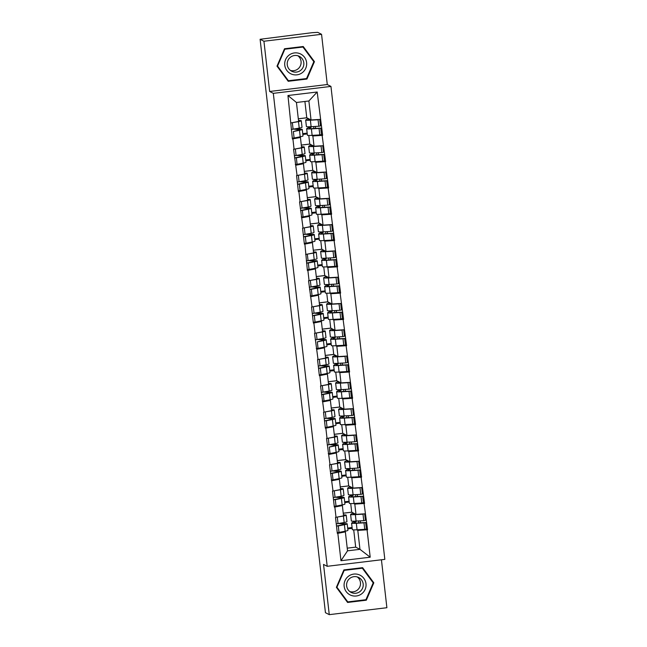 <?xml version="1.0" encoding="UTF-8"?>
<svg xmlns="http://www.w3.org/2000/svg" width="647" height="647" viewBox="0 0 647 647"><rect width="100%" height="100%" fill="white"/><g stroke="black" fill="none" stroke-linecap="round" stroke-linejoin="round"><path stroke-width="0.97" d="M321.559 34.307L263.936 41.238L269.653 91.47L327.277 84.539L321.559 34.307L317.734 32.35L312.153 32.682L260.11 39.281L325.441 612.693L329.266 614.65L386.89 607.719L381.431 559.784M327.277 84.539L330.949 86.415L384.828 559.372L327.204 566.303L273.317 93.346L330.949 86.415M315.607 128.413L315.38 126.44M318.599 154.706L318.381 152.732M321.599 180.998L321.373 179.025M324.592 207.299L324.365 205.325M327.592 233.591L327.366 231.618M330.585 259.884L330.358 257.91M333.577 286.176L333.359 284.203M336.577 312.469L336.351 310.495M339.57 338.769L339.343 336.788M342.57 365.062L342.344 363.088M345.563 391.354L345.336 389.381M348.563 417.647L348.337 415.673M351.556 443.939L351.329 441.966M354.548 470.232L354.33 468.258M357.548 496.532L357.322 494.559M304.907 101.466L306.759 117.762L311.037 119.954L308.878 100.989L317.192 92.003L287.955 95.513L292.395 138.976L300.434 137.463L299.432 136.946M317.192 92.003L322.643 135.344L321.284 134.649M311.725 135.385L312.865 135.967L322.643 135.344M322.133 135.401L325.635 161.637L324.276 160.941M314.717 161.677L315.857 162.26L325.635 161.637M325.134 161.701L328.627 187.929L327.277 187.234M317.717 187.97L318.858 188.552L328.627 187.929M328.126 187.994L331.628 214.222L330.269 213.526M320.71 214.262L321.85 214.844L331.628 214.222M331.127 214.286L334.62 240.522L333.27 239.827M323.71 240.555L324.843 241.145L334.62 240.522M334.119 240.579L337.621 266.815L336.262 266.119M326.703 266.855L327.843 267.437L337.621 266.815M337.111 266.871L340.613 293.107L339.254 292.412M329.695 293.148L330.835 293.73L340.613 293.107M340.112 293.172L343.614 319.4L342.255 318.704M332.695 319.44L333.836 320.022L343.614 319.4M343.104 319.464L346.606 345.692L345.247 344.997M335.688 345.733L336.828 346.315L346.606 345.692M346.105 345.757L349.598 371.993L348.248 371.297M338.688 372.025L339.829 372.615L349.598 371.993M349.097 372.049L352.599 398.285L351.24 397.59M341.681 398.326L342.821 398.908L352.599 398.285M352.097 398.342L355.591 424.578L354.241 423.882M344.681 424.618L345.813 425.2L355.591 424.578M355.09 424.634L358.592 450.87L357.233 450.175M347.674 450.91L348.814 451.493L358.592 450.87M358.082 450.935L361.584 477.162L360.225 476.467M350.666 477.203L351.806 477.785L361.584 477.162M361.083 477.227L364.584 503.463L363.226 502.768M353.666 503.495L354.807 504.086L364.584 503.463M364.075 503.52L367.577 529.756L366.218 529.06M356.659 529.796L357.799 530.378L367.577 529.756M367.075 529.812L370.197 557.204L340.961 560.714L337.839 533.33L345.369 531.874L344.374 531.357M292.905 138.919L294.078 149.198L293.568 149.263L297.07 175.491L296.569 175.555L298.388 191.569L298.898 191.504L300.071 201.791L299.561 201.848L303.063 228.084L302.561 228.14L304.381 244.154L304.891 244.097L307.382 270.446L307.883 270.389L309.056 280.669L308.546 280.733L312.048 306.961L311.547 307.026L313.366 323.039L313.876 322.974L315.049 333.262L314.539 333.318L318.041 359.554L317.54 359.611L319.359 375.624L319.869 375.567L321.033 385.847L320.532 385.903L324.034 412.139L323.532 412.204L325.352 428.209L325.862 428.152L327.026 438.431L326.525 438.496L330.027 464.724L329.517 464.789L333.019 491.024L332.518 491.081L334.337 507.094L334.847 507.038L336.019 517.317L335.51 517.374L337.338 533.387L337.839 533.33M312.865 135.967L314.038 146.246L309.759 144.055L308.781 135.458M300.434 137.463L301.599 147.742L294.078 149.198M307.252 133.937L302.845 134.463M309.759 144.055L301.3 145.074M314.038 146.246L323.306 145.688M315.857 162.26L317.03 172.539L312.752 170.347L311.773 161.75M295.897 165.211L303.427 163.756L302.432 163.246M303.427 163.756L304.6 174.035L297.07 175.491M310.245 160.23L305.837 160.755M312.752 170.347L304.292 171.366M317.03 172.539L326.306 171.981M318.858 188.552L320.022 198.839L315.752 196.639L314.774 188.042M298.898 191.504L306.419 190.048L305.424 189.539M306.419 190.048L307.592 200.327L300.071 201.791M313.245 186.522L308.837 187.048M315.752 196.639L307.293 197.659M320.022 198.839L329.299 198.273M321.85 214.844L323.023 225.132L318.745 222.94L317.766 214.335M301.89 217.796L309.42 216.341L308.425 215.831M309.42 216.341L310.592 226.628L303.063 228.084M316.237 212.814L311.83 213.348M318.745 222.94L310.285 223.951M323.023 225.132L332.291 224.566M324.843 241.145L326.015 251.424L321.745 249.232L320.758 240.627M304.891 244.097L312.412 242.633L311.417 242.124M312.412 242.633L313.585 252.92L306.055 254.376M319.23 239.107L314.822 239.641M321.745 249.232L313.277 250.252L321.81 249.265M326.015 251.424L335.292 250.858M327.843 267.437L329.016 277.717L324.737 275.525L323.759 266.928M307.883 270.389L315.412 268.934L314.41 268.416M315.412 268.934L316.585 279.213L309.056 280.669M322.23 265.407L317.823 265.933M324.737 275.525L316.278 276.544M329.016 277.717L338.284 277.159M330.835 293.73L332.008 304.009L327.73 301.817L326.751 293.22M310.875 296.682L318.405 295.226L317.41 294.717M318.405 295.226L319.578 305.505L312.048 306.961M325.223 291.7L320.815 292.226M327.73 301.817L319.27 302.836M332.008 304.009L341.284 303.451M333.836 320.022L335.009 330.31L330.73 328.11L329.752 319.513M313.876 322.974L321.405 321.519L320.402 321.009M321.405 321.519L322.57 331.798L315.049 333.262M328.223 317.992L323.815 318.518M330.73 328.11L322.271 329.129M335.009 330.31L344.277 329.744M336.828 346.315L338.001 356.602L333.723 354.41L332.744 345.805M316.868 349.267L324.398 347.811L323.403 347.302M324.398 347.811L325.57 358.098L318.041 359.554M331.215 344.285L326.808 344.819M333.723 354.41L325.263 355.421M338.001 356.602L347.277 356.036M339.829 372.615L340.993 382.895L336.723 380.703L335.744 372.098M319.869 375.567L327.39 374.103L326.395 373.594M327.39 374.103L328.563 384.391L321.033 385.847M334.216 370.577L329.8 371.111M336.723 380.703L328.264 381.722M340.993 382.895L350.27 382.328M342.821 398.908L343.994 409.187L339.715 406.995L338.737 398.398M322.861 401.86L330.391 400.404L329.396 399.886M330.391 400.404L331.563 410.683L324.034 412.139M337.208 396.878L332.801 397.404M339.715 406.995L331.256 408.014M343.994 409.187L353.262 408.629M345.813 425.2L346.986 435.48L342.716 433.288L341.729 424.691M325.862 428.152L333.383 426.697L332.388 426.187M333.383 426.697L334.556 436.976L327.026 438.431M340.201 423.17L335.793 423.696M342.716 433.288L334.248 434.307M346.986 435.48L356.262 434.921M348.814 451.493L349.987 461.772L345.708 459.58L344.73 450.983M328.854 454.445L336.383 452.989L335.381 452.479M336.383 452.989L337.556 463.268L330.027 464.724M343.201 449.463L338.793 449.988M345.708 459.58L337.249 460.599M349.987 461.772L359.255 461.214M351.806 477.785L352.979 488.073L348.701 485.881L347.722 477.276M331.846 480.737L339.376 479.281L338.381 478.772M339.376 479.281L340.548 489.561L333.019 491.024M346.194 475.755L341.786 476.289M348.701 485.881L340.241 486.892M352.979 488.073L362.255 487.506M354.807 504.086L355.979 514.365L351.701 512.173L350.723 503.568M334.847 507.038L342.376 505.574L341.373 505.064M342.376 505.574L343.541 515.861L336.019 517.317M349.194 502.048L344.786 502.582M351.701 512.173L343.242 513.184M355.979 514.365L365.248 513.799M360.541 522.825L360.314 520.851M347.221 548.163L355.688 547.144L353.715 529.861M355.688 547.144L359.958 549.335L357.799 530.378M345.369 531.874L347.528 550.832L359.958 549.335L370.197 557.204M352.186 528.348L347.779 528.874M340.961 560.714L347.528 550.832M263.936 41.238L260.11 39.281M269.653 91.47L273.317 93.346M327.204 566.303L323.54 564.419L329.266 614.65M308.878 100.989L296.447 102.485L298.607 121.45L291.077 122.906M306.759 117.762L298.299 118.781M311.037 119.954L320.314 119.388M287.955 95.513L296.447 102.485M336.383 587.314L347.593 602.454L366.315 600.198L373.82 582.81L362.611 567.67L343.889 569.918L336.383 587.314M306.937 79.039L314.442 61.651L303.225 46.511L284.51 48.76L277.005 66.148L288.214 81.287L306.937 79.039L306.233 78.586M347.277 602.025L365.612 599.753M373.012 582.607L362.191 567.718M373.084 582.437L373.82 582.81M365.579 599.826L366.315 600.198M287.899 80.867L306.201 78.667M313.633 61.441L302.812 46.56M313.706 61.271L314.442 61.651M350.609 514.462L351.345 520.956A13.943 0.898 -6.5 0 0 351.418 521.037A13.943 0.898 -6.5 0 0 356.085 521.086L363.751 520.657L363.016 514.163L355.34 514.6A13.943 0.898 -6.5 0 1 350.682 514.543A13.943 0.898 -6.5 0 1 350.609 514.462A13.943 0.898 -6.5 0 1 350.731 514.325L353.125 512.901M354.232 513.467L353.238 514.066A11.387 0.728 -6.5 0 0 353.141 514.179A11.387 0.728 -6.5 0 0 353.197 514.244A11.387 0.728 -6.5 0 0 355.931 514.341M353.513 521.183L353.594 521.886L351.717 523.002A13.943 0.898 -6.5 0 0 351.596 523.148L352.332 529.634A13.943 0.898 -6.5 0 0 352.405 529.715A13.943 0.898 -6.5 0 0 357.071 529.772L364.738 529.335L364.002 522.849L365.668 522.533L358.001 522.97A11.387 0.728 -6.5 0 1 354.192 522.922A11.387 0.728 -6.5 0 1 354.127 522.857A11.387 0.728 -6.5 0 1 354.232 522.744L356.109 521.628L356.044 521.094M351.596 523.148A13.943 0.898 -6.5 0 0 351.669 523.221A13.943 0.898 -6.5 0 0 356.327 523.277L364.002 522.849M347.204 523.852L347.949 530.338A13.943 0.898 173.5 0 1 345.158 531.203L344.422 524.709A13.943 0.898 -6.5 0 0 347.204 523.852A13.943 0.898 -6.5 0 0 346.412 523.641L339.327 523.641L344.018 523.973A11.387 0.728 -6.5 0 1 344.673 524.135A11.387 0.728 -6.5 0 1 342.392 524.846L336.497 526.019M343.428 514.826L345.417 514.963A13.943 0.898 173.5 0 1 346.218 515.166A13.943 0.898 173.5 0 1 343.428 516.031L335.583 517.365M344.422 524.709L338.292 525.938L339.028 532.424L345.158 531.203M336.505 526.051L338.292 525.938M337.241 532.546L339.028 532.424M358.818 522.922L358.6 520.948M364.738 529.335L366.404 529.02L365.668 522.533M351.766 512.206L343.242 513.225M347.69 528.073L352.097 527.54M360.525 514.09L363.016 514.163M363.751 520.657L365.418 520.342L364.682 513.855M336.254 523.86L344.172 522.525A13.943 0.898 -6.5 0 0 346.954 521.66L346.218 515.166M338.041 523.746L337.305 517.26M353.594 521.886L356.109 521.628M347.609 488.17L348.353 494.664A13.943 0.898 -6.5 0 0 348.426 494.737A13.943 0.898 -6.5 0 0 353.084 494.793L360.759 494.365L360.015 487.87L352.348 488.307A13.943 0.898 -6.5 0 1 347.682 488.25A13.943 0.898 -6.5 0 1 347.609 488.17A13.943 0.898 -6.5 0 1 347.73 488.032L350.124 486.609M351.24 487.175L350.245 487.765A11.387 0.728 -6.5 0 0 350.14 487.887A11.387 0.728 -6.5 0 0 350.205 487.943A11.387 0.728 -6.5 0 0 352.93 488.048M350.52 494.89L350.601 495.594L348.725 496.71A13.943 0.898 -6.5 0 0 348.596 496.856L349.34 503.342A13.943 0.898 -6.5 0 0 349.412 503.423A13.943 0.898 -6.5 0 0 354.071 503.479L361.746 503.042L361.002 496.556L362.676 496.241L355.001 496.67A11.387 0.728 -6.5 0 1 351.192 496.629A11.387 0.728 -6.5 0 1 351.135 496.564A11.387 0.728 -6.5 0 1 351.232 496.451L353.108 495.335L353.052 494.801M348.596 496.856A13.943 0.898 -6.5 0 0 348.676 496.928A13.943 0.898 -6.5 0 0 353.335 496.985L361.002 496.556M344.212 497.551L344.948 504.045A13.943 0.898 173.5 0 1 342.166 504.911L341.422 498.416A13.943 0.898 -6.5 0 0 344.212 497.551A13.943 0.898 -6.5 0 0 343.411 497.349L338.721 497.025L336.335 497.349L341.026 497.672A11.387 0.728 -6.5 0 1 341.681 497.842A11.387 0.728 -6.5 0 1 339.4 498.546L333.504 499.727M340.427 488.534L342.425 488.671A13.943 0.898 173.5 0 1 343.225 488.873A13.943 0.898 173.5 0 1 340.435 489.739L332.59 491.073M341.422 498.416L335.292 499.646L336.036 506.132L342.166 504.911M333.504 499.759L335.292 499.646M334.248 506.245L336.036 506.132M355.826 496.629L355.599 494.656M361.746 503.042L363.412 502.727L362.676 496.241M348.765 485.913L340.249 486.932M344.689 501.781L349.097 501.247M357.532 487.798L360.015 487.87M360.759 494.365L362.425 494.049L361.681 487.563M333.254 497.567L341.171 496.225A13.943 0.898 -6.5 0 0 343.961 495.359L343.225 488.873M335.049 497.454L334.305 490.96M350.601 495.594L353.108 495.335M344.616 461.877L345.352 468.363A13.943 0.898 -6.5 0 0 345.425 468.444A13.943 0.898 -6.5 0 0 350.092 468.501L357.759 468.064L357.023 461.578L349.348 462.015A13.943 0.898 -6.5 0 1 344.689 461.958A13.943 0.898 -6.5 0 1 344.616 461.877A13.943 0.898 -6.5 0 1 344.738 461.74L347.132 460.308M348.24 460.882L347.253 461.473A11.387 0.728 -6.5 0 0 347.148 461.586A11.387 0.728 -6.5 0 0 347.204 461.651A11.387 0.728 -6.5 0 0 349.938 461.748M347.52 468.598L347.601 469.301L345.724 470.418A13.943 0.898 -6.5 0 0 345.603 470.555L346.339 477.049A13.943 0.898 -6.5 0 0 346.42 477.122A13.943 0.898 -6.5 0 0 351.078 477.179L358.745 476.75L358.009 470.256L359.675 469.948L352.008 470.377A11.387 0.728 -6.5 0 1 348.199 470.337A11.387 0.728 -6.5 0 1 348.135 470.272A11.387 0.728 -6.5 0 1 348.24 470.151L350.116 469.035L350.051 468.501M345.603 470.555A13.943 0.898 -6.5 0 0 345.676 470.636A13.943 0.898 -6.5 0 0 350.342 470.692L358.009 470.256M341.212 471.259L341.956 477.753A13.943 0.898 173.5 0 1 339.165 478.61L338.43 472.124A13.943 0.898 -6.5 0 0 341.212 471.259A13.943 0.898 -6.5 0 0 340.419 471.056L335.728 470.725L333.334 471.056L338.033 471.38A11.387 0.728 -6.5 0 1 338.68 471.55A11.387 0.728 -6.5 0 1 336.408 472.253L330.504 473.434M337.435 462.233L339.424 462.379A13.943 0.898 173.5 0 1 340.225 462.581A13.943 0.898 173.5 0 1 337.443 463.446L329.598 464.781M338.43 472.124L332.299 473.353L333.035 479.839L339.165 478.61M330.512 473.467L332.299 473.353M331.248 479.953L333.035 479.839M352.833 470.337L352.607 468.363M358.745 476.75L360.419 476.435L359.675 469.948M345.773 459.613L337.249 460.64M341.697 475.48L346.105 474.955M354.54 461.497L357.023 461.578M357.759 468.064L359.425 467.757L358.689 461.262M330.261 471.275L338.179 469.932A13.943 0.898 -6.5 0 0 340.969 469.067L340.225 462.581M332.048 471.162L331.313 464.667M347.601 469.301L350.116 469.035M341.616 435.585L342.36 442.071A13.943 0.898 -6.5 0 0 342.433 442.152A13.943 0.898 -6.5 0 0 347.091 442.208L354.766 441.772L354.022 435.285L346.355 435.722A13.943 0.898 -6.5 0 1 341.689 435.666A13.943 0.898 -6.5 0 1 341.616 435.585A13.943 0.898 -6.5 0 1 341.745 435.439L344.131 434.016M345.247 434.59L344.253 435.18A11.387 0.728 -6.5 0 0 344.155 435.294A11.387 0.728 -6.5 0 0 344.212 435.358A11.387 0.728 -6.5 0 0 346.938 435.455M344.527 442.305L344.608 443.009L342.732 444.125A13.943 0.898 -6.5 0 0 342.611 444.263L343.347 450.757A13.943 0.898 -6.5 0 0 343.42 450.83A13.943 0.898 -6.5 0 0 348.086 450.886L355.753 450.458L355.017 443.963L356.683 443.648L349.008 444.085A11.387 0.728 -6.5 0 1 345.199 444.036A11.387 0.728 -6.5 0 1 345.142 443.979A11.387 0.728 -6.5 0 1 345.239 443.858L347.115 442.742L346.355 435.722M342.611 444.263A13.943 0.898 -6.5 0 0 342.684 444.343A13.943 0.898 -6.5 0 0 347.342 444.4L355.017 443.963M332.728 444.432L330.342 444.756L335.033 445.087A11.387 0.728 -6.5 0 1 335.688 445.257A11.387 0.728 -6.5 0 1 333.407 445.961L329.307 447.053L335.429 445.832A13.943 0.898 -6.5 0 0 338.219 444.966A13.943 0.898 -6.5 0 0 337.419 444.764L332.695 444.133M334.442 435.941L336.432 436.078A13.943 0.898 173.5 0 1 337.233 436.288A13.943 0.898 173.5 0 1 334.442 437.154L326.598 438.488M338.219 444.966L338.955 451.452A13.943 0.898 173.5 0 1 336.173 452.318L330.043 453.547L329.307 447.053M328.255 453.66L330.043 453.547M349.833 444.036L349.606 442.063M355.753 450.458L357.419 450.142L356.683 443.648M342.773 433.32L334.256 434.347M338.696 449.188L343.112 448.662M351.539 435.205L354.022 435.285M354.766 441.772L356.432 441.456L355.688 434.97M327.261 444.982L335.178 443.64A13.943 0.898 -6.5 0 0 337.969 442.774L337.233 436.288M329.056 444.861L328.312 438.375M344.608 443.009L347.115 442.742M338.624 409.292L339.36 415.778A13.943 0.898 -6.5 0 0 339.432 415.859A13.943 0.898 -6.5 0 0 344.099 415.916L351.766 415.479L351.03 408.993L343.355 409.422A13.943 0.898 -6.5 0 1 338.696 409.365A13.943 0.898 -6.5 0 1 338.624 409.292A13.943 0.898 -6.5 0 1 338.745 409.147L341.139 407.723M342.247 408.297L341.26 408.888A11.387 0.728 -6.5 0 0 341.155 409.001A11.387 0.728 -6.5 0 0 341.22 409.066A11.387 0.728 -6.5 0 0 343.945 409.163M341.527 416.013L341.608 416.708L339.732 417.833A13.943 0.898 -6.5 0 0 339.61 417.97L340.354 424.456A13.943 0.898 -6.5 0 0 340.427 424.537A13.943 0.898 -6.5 0 0 345.086 424.594L352.761 424.157L352.017 417.671L353.683 417.355L346.016 417.792A11.387 0.728 -6.5 0 1 342.206 417.744A11.387 0.728 -6.5 0 1 342.142 417.679A11.387 0.728 -6.5 0 1 342.247 417.566L344.123 416.45L344.058 415.916M339.61 417.97A13.943 0.898 -6.5 0 0 339.683 418.051A13.943 0.898 -6.5 0 0 344.35 418.108L352.017 417.671M335.227 418.674L335.963 425.16A13.943 0.898 173.5 0 1 333.173 426.025L332.437 419.539A13.943 0.898 -6.5 0 0 335.227 418.674A13.943 0.898 -6.5 0 0 334.426 418.463L327.35 418.463L332.04 418.795A11.387 0.728 -6.5 0 1 332.687 418.957A11.387 0.728 -6.5 0 1 330.415 419.668L324.511 420.849M331.442 409.648L333.44 409.786A13.943 0.898 173.5 0 1 334.232 409.988A13.943 0.898 173.5 0 1 331.45 410.853L323.605 412.188M332.437 419.539L326.306 420.76L327.05 427.255L333.173 426.025M324.519 420.873L326.306 420.76M325.255 427.368L327.05 427.255M346.841 417.744L346.614 415.77M352.761 424.157L354.427 423.85L353.683 417.355M339.78 407.028L331.264 408.055M335.704 422.895L340.112 422.362M348.547 408.912L351.03 408.993M351.766 415.479L353.432 415.164L352.696 408.678M324.268 418.682L332.186 417.347A13.943 0.898 -6.5 0 0 334.976 416.482L334.232 409.988M326.056 418.569L325.32 412.082M341.608 416.708L344.123 416.45M335.623 382.992L336.367 389.486A13.943 0.898 -6.5 0 0 336.44 389.567A13.943 0.898 -6.5 0 0 341.098 389.623L348.773 389.187L348.029 382.692L340.362 383.129A13.943 0.898 -6.5 0 1 335.704 383.073A13.943 0.898 -6.5 0 1 335.623 382.992A13.943 0.898 -6.5 0 1 335.753 382.854L338.138 381.431M339.254 381.997L338.26 382.595A11.387 0.728 -6.5 0 0 338.163 382.709A11.387 0.728 -6.5 0 0 338.219 382.773A11.387 0.728 -6.5 0 0 340.953 382.87M338.535 389.72L338.616 390.416L336.739 391.532A13.943 0.898 -6.5 0 0 336.618 391.678L337.354 398.164A13.943 0.898 -6.5 0 0 337.427 398.245A13.943 0.898 -6.5 0 0 342.093 398.301L349.76 397.865L349.024 391.378L350.69 391.063L343.015 391.5A11.387 0.728 -6.5 0 1 339.206 391.451A11.387 0.728 -6.5 0 1 339.149 391.386A11.387 0.728 -6.5 0 1 339.254 391.273L341.123 390.157L341.066 389.623M336.618 391.678A13.943 0.898 -6.5 0 0 336.691 391.75A13.943 0.898 -6.5 0 0 341.349 391.807L349.024 391.378M332.226 392.381L332.97 398.867A13.943 0.898 173.5 0 1 330.18 399.733L329.444 393.247A13.943 0.898 -6.5 0 0 332.226 392.381A13.943 0.898 -6.5 0 0 331.426 392.171L324.349 392.171L329.04 392.503A11.387 0.728 -6.5 0 1 329.695 392.664A11.387 0.728 -6.5 0 1 327.414 393.376L321.519 394.549M328.45 383.356L330.439 383.493A13.943 0.898 173.5 0 1 331.24 383.695A13.943 0.898 173.5 0 1 328.45 384.561L320.605 385.895M329.444 393.247L323.314 394.468L324.05 400.954L330.18 399.733M321.519 394.581L323.314 394.468M322.263 401.075L324.05 400.954M343.84 391.451L343.614 389.478M349.76 397.865L351.426 397.549L350.69 391.063M336.788 380.735L328.264 381.754M332.712 396.603L337.119 396.069M345.547 382.62L348.029 382.692M348.773 389.187L350.439 388.871L349.703 382.385M321.276 392.389L329.194 391.055A13.943 0.898 -6.5 0 0 331.976 390.19L331.24 383.695M323.063 392.276L322.319 385.79M338.616 390.416L341.123 390.157M348.523 576.21A11.048 10.975 117.2 0 0 346.234 591.657A11.048 10.975 117.2 0 0 361.608 593.873A11.048 10.975 117.2 0 0 363.897 578.426A11.048 10.975 117.2 0 0 348.523 576.21M349.954 578.272A8.362 8.314 117.2 0 0 351.086 592.401A8.362 8.314 117.2 0 0 359.861 591.649A8.362 8.314 117.2 0 0 358.721 577.52A8.362 8.314 117.2 0 0 349.954 578.272M349.776 591.568A8.362 8.314 117.2 0 0 357.281 576.938M347.795 601.896L336.925 587.225L344.204 570.371L362.336 568.195L373.206 582.866L365.927 599.712L347.795 601.896L336.448 587.161M343.864 569.975L361.641 567.831L362.336 568.195M336.513 587.007L336.925 587.225M343.783 570.161L344.204 570.371M289.144 55.052A11.048 10.975 117.2 0 0 286.856 70.499A11.048 10.975 117.2 0 0 302.23 72.715A11.048 10.975 117.2 0 0 304.519 57.268A11.048 10.975 117.2 0 0 289.144 55.052M290.576 57.114A8.362 8.314 117.2 0 0 291.708 71.243A8.362 8.314 117.2 0 0 300.483 70.483A8.362 8.314 117.2 0 0 299.343 56.354A8.362 8.314 117.2 0 0 290.576 57.114M290.398 70.41A8.362 8.314 117.2 0 0 297.903 55.779M288.416 80.729L277.547 66.059L284.826 49.212L302.958 47.029L313.827 61.7L306.549 78.554L288.416 80.729L277.07 65.994M284.486 48.808L302.262 46.673L302.958 47.029M277.134 65.848L277.547 66.059M284.405 49.002L284.826 49.212M332.631 356.699L333.367 363.193A13.943 0.898 -6.5 0 0 333.448 363.266A13.943 0.898 -6.5 0 0 338.106 363.323L345.773 362.894L345.037 356.4L337.37 356.837A13.943 0.898 -6.5 0 1 332.704 356.78A13.943 0.898 -6.5 0 1 332.631 356.699A13.943 0.898 -6.5 0 1 332.752 356.562L335.146 355.138M336.262 355.704L335.267 356.295A11.387 0.728 -6.5 0 0 335.162 356.416A11.387 0.728 -6.5 0 0 335.227 356.481A11.387 0.728 -6.5 0 0 337.952 356.578M335.542 363.42L335.615 364.124L333.747 365.24A13.943 0.898 -6.5 0 0 333.617 365.385L334.362 371.871A13.943 0.898 -6.5 0 0 334.434 371.952A13.943 0.898 -6.5 0 0 339.093 372.009L346.768 371.572L346.024 365.086L347.69 364.771L340.023 365.207A11.387 0.728 -6.5 0 1 336.214 365.159A11.387 0.728 -6.5 0 1 336.157 365.094A11.387 0.728 -6.5 0 1 336.254 364.981L338.13 363.865L338.066 363.331M333.617 365.385A13.943 0.898 -6.5 0 0 333.69 365.458A13.943 0.898 -6.5 0 0 338.357 365.515L346.024 365.086M329.234 366.081L329.97 372.575A13.943 0.898 173.5 0 1 327.188 373.44L326.444 366.946A13.943 0.898 -6.5 0 0 329.234 366.081A13.943 0.898 -6.5 0 0 328.433 365.878L321.357 365.878L326.048 366.202A11.387 0.728 -6.5 0 1 326.695 366.372A11.387 0.728 -6.5 0 1 324.422 367.075L318.526 368.256M325.449 357.063L327.447 357.201A13.943 0.898 173.5 0 1 328.239 357.403A13.943 0.898 173.5 0 1 325.457 358.268L317.612 359.603M326.444 366.946L320.314 368.175L321.058 374.662L327.188 373.44M318.526 368.289L320.314 368.175M319.262 374.775L321.058 374.662M340.848 365.159L340.621 363.185M346.768 371.572L348.434 371.257L347.69 364.771M333.787 354.443L325.271 355.462M329.711 370.31L334.119 369.777M342.554 356.327L345.037 356.4M345.773 362.894L347.447 362.579L346.703 356.093M318.275 366.097L326.193 364.754A13.943 0.898 -6.5 0 0 328.983 363.889L328.239 357.403M320.063 365.984L319.327 359.489M335.615 364.124L338.13 363.865M329.638 330.407L330.374 336.893A13.943 0.898 -6.5 0 0 330.447 336.974A13.943 0.898 -6.5 0 0 335.114 337.03L342.781 336.594L342.045 330.107L334.37 330.544A13.943 0.898 -6.5 0 1 329.711 330.488A13.943 0.898 -6.5 0 1 329.638 330.407A13.943 0.898 -6.5 0 1 329.76 330.269L332.154 328.838M333.262 329.412L332.267 330.002A11.387 0.728 -6.5 0 0 332.17 330.116A11.387 0.728 -6.5 0 0 332.226 330.18A11.387 0.728 -6.5 0 0 334.96 330.277M332.542 337.127L332.623 337.831L330.746 338.947A13.943 0.898 -6.5 0 0 330.625 339.085L331.361 345.579A13.943 0.898 -6.5 0 0 331.434 345.652A13.943 0.898 -6.5 0 0 336.1 345.708L343.767 345.28L343.031 338.785L344.697 338.478L337.03 338.907A11.387 0.728 -6.5 0 1 333.221 338.866A11.387 0.728 -6.5 0 1 333.156 338.802A11.387 0.728 -6.5 0 1 333.262 338.68L335.138 337.564L335.073 337.03M330.625 339.085A13.943 0.898 -6.5 0 0 330.698 339.165A13.943 0.898 -6.5 0 0 335.356 339.222L343.031 338.785M320.75 339.254L318.356 339.586L323.047 339.91A11.387 0.728 -6.5 0 1 323.702 340.079A11.387 0.728 -6.5 0 1 321.422 340.783L317.321 341.883L323.451 340.654A13.943 0.898 -6.5 0 0 326.234 339.788A13.943 0.898 -6.5 0 0 325.441 339.586L320.71 338.963M322.457 330.763L324.446 330.908A13.943 0.898 173.5 0 1 325.247 331.11A13.943 0.898 173.5 0 1 322.457 331.976L314.62 333.31M326.234 339.788L326.978 346.282A13.943 0.898 173.5 0 1 324.187 347.148L318.057 348.369L317.321 341.883M316.27 348.482L318.057 348.369M337.847 338.866L337.629 336.893M343.767 345.28L345.433 344.964L344.697 338.478M330.795 328.142L322.271 329.169M326.719 344.01L331.127 343.484M339.554 330.027L342.045 330.107M342.781 336.594L344.447 336.286L343.711 329.792M315.283 339.804L323.201 338.462A13.943 0.898 -6.5 0 0 325.983 337.597L325.247 331.11M317.07 339.691L316.334 333.197M332.623 337.831L335.138 337.564M326.638 304.114L327.382 310.6A13.943 0.898 -6.5 0 0 327.455 310.681A13.943 0.898 -6.5 0 0 332.113 310.738L339.788 310.301L339.044 303.815L331.377 304.252A13.943 0.898 -6.5 0 1 326.711 304.195A13.943 0.898 -6.5 0 1 326.638 304.114A13.943 0.898 -6.5 0 1 326.767 303.969L329.153 302.545M330.269 303.12L329.274 303.71A11.387 0.728 -6.5 0 0 329.169 303.823A11.387 0.728 -6.5 0 0 329.234 303.888A11.387 0.728 -6.5 0 0 331.96 303.985M329.549 310.835L329.63 311.539L327.754 312.655A13.943 0.898 -6.5 0 0 327.625 312.792L328.369 319.286A13.943 0.898 -6.5 0 0 328.441 319.359A13.943 0.898 -6.5 0 0 333.1 319.416L340.775 318.987L340.031 312.493L341.705 312.178L334.03 312.614A11.387 0.728 -6.5 0 1 330.221 312.566A11.387 0.728 -6.5 0 1 330.164 312.509A11.387 0.728 -6.5 0 1 330.261 312.388L332.137 311.272L332.081 310.738M327.625 312.792A13.943 0.898 -6.5 0 0 327.705 312.873A13.943 0.898 -6.5 0 0 332.364 312.93L340.031 312.493M323.241 313.496L323.977 319.982A13.943 0.898 173.5 0 1 321.195 320.847L320.451 314.361A13.943 0.898 -6.5 0 0 323.241 313.496A13.943 0.898 -6.5 0 0 322.441 313.294L317.75 312.962L315.364 313.294L320.055 313.617A11.387 0.728 -6.5 0 1 320.71 313.787A11.387 0.728 -6.5 0 1 318.429 314.491L312.533 315.671M319.456 304.47L321.454 304.608A13.943 0.898 173.5 0 1 322.255 304.818A13.943 0.898 173.5 0 1 319.464 305.683L311.619 307.018M320.451 314.361L314.321 315.582L315.065 322.077L321.195 320.847M312.533 315.704L314.321 315.582M313.277 322.19L315.065 322.077M334.855 312.566L334.628 310.592M340.775 318.987L342.441 318.672L341.705 312.178M327.794 301.85L319.278 302.877M323.718 317.717L328.126 317.192M336.561 303.734L339.044 303.815M339.788 310.301L341.454 309.994L340.71 303.5M312.283 313.512L320.2 312.169A13.943 0.898 -6.5 0 0 322.99 311.304L322.255 304.818M314.078 313.391L313.334 306.904M329.63 311.539L332.137 311.272M323.646 277.822L324.382 284.308A13.943 0.898 -6.5 0 0 324.454 284.389A13.943 0.898 -6.5 0 0 329.121 284.445L336.788 284.009L336.052 277.523L328.377 277.951A13.943 0.898 -6.5 0 1 323.718 277.895A13.943 0.898 -6.5 0 1 323.646 277.822A13.943 0.898 -6.5 0 1 323.767 277.676L326.161 276.253M327.269 276.827L326.282 277.417A11.387 0.728 -6.5 0 0 326.177 277.531A11.387 0.728 -6.5 0 0 326.234 277.595A11.387 0.728 -6.5 0 0 328.967 277.692M326.549 284.543L326.63 285.238L324.754 286.362A13.943 0.898 -6.5 0 0 324.632 286.5L325.368 292.986A13.943 0.898 -6.5 0 0 325.449 293.067A13.943 0.898 -6.5 0 0 330.107 293.123L337.774 292.687L337.038 286.2L338.704 285.885L331.038 286.322A11.387 0.728 -6.5 0 1 327.228 286.273A11.387 0.728 -6.5 0 1 327.164 286.209A11.387 0.728 -6.5 0 1 327.269 286.095L329.145 284.979L329.08 284.445M324.632 286.5A13.943 0.898 -6.5 0 0 324.705 286.581A13.943 0.898 -6.5 0 0 329.372 286.637L337.038 286.2M320.241 287.203L320.985 293.689A13.943 0.898 173.5 0 1 318.195 294.555L317.459 288.069A13.943 0.898 -6.5 0 0 320.241 287.203A13.943 0.898 -6.5 0 0 319.448 287.001L312.364 286.993L317.062 287.325A11.387 0.728 -6.5 0 1 317.709 287.486A11.387 0.728 -6.5 0 1 315.437 288.198L309.533 289.379M316.464 278.178L318.453 278.315A13.943 0.898 173.5 0 1 319.254 278.517A13.943 0.898 173.5 0 1 316.472 279.383L308.627 280.725M317.459 288.069L311.328 289.29L312.064 295.784L318.195 294.555M309.541 289.403L311.328 289.29M310.277 295.897L312.064 295.784M331.862 286.273L331.636 284.3M337.774 292.687L339.449 292.379L338.704 285.885M324.802 275.557L316.278 276.584M320.726 291.425L325.134 290.891M333.569 277.442L336.052 277.523M336.788 284.009L338.454 283.693L337.718 277.207M309.29 287.211L317.208 285.877A13.943 0.898 -6.5 0 0 319.998 285.012L319.254 278.517M311.078 287.098L310.342 280.612M326.63 285.238L329.145 284.979M320.645 251.529L321.389 258.016A13.943 0.898 -6.5 0 0 321.462 258.096A13.943 0.898 -6.5 0 0 326.12 258.153L333.795 257.716L333.051 251.222L325.384 251.659A13.943 0.898 -6.5 0 1 320.718 251.602A13.943 0.898 -6.5 0 1 320.645 251.529A13.943 0.898 -6.5 0 1 320.775 251.384L323.16 249.96M324.276 250.526L323.282 251.125A11.387 0.728 -6.5 0 0 323.185 251.238A11.387 0.728 -6.5 0 0 323.241 251.303A11.387 0.728 -6.5 0 0 325.967 251.4M323.557 258.25L323.637 258.946L321.761 260.062A13.943 0.898 -6.5 0 0 321.64 260.207L322.376 266.693A13.943 0.898 -6.5 0 0 322.449 266.774A13.943 0.898 -6.5 0 0 327.115 266.831L334.782 266.394L334.046 259.908L335.712 259.593L328.037 260.029A11.387 0.728 -6.5 0 1 324.228 259.981A11.387 0.728 -6.5 0 1 324.171 259.916A11.387 0.728 -6.5 0 1 324.268 259.803L326.145 258.687L326.088 258.153M321.64 260.207A13.943 0.898 -6.5 0 0 321.713 260.28A13.943 0.898 -6.5 0 0 326.371 260.337L334.046 259.908M317.248 260.911L317.984 267.397A13.943 0.898 173.5 0 1 315.202 268.262L314.458 261.776A13.943 0.898 -6.5 0 0 317.248 260.911A13.943 0.898 -6.5 0 0 316.448 260.701L309.371 260.701L314.062 261.032A11.387 0.728 -6.5 0 1 314.717 261.194A11.387 0.728 -6.5 0 1 312.436 261.906L306.541 263.078M313.471 251.885L315.461 252.023A13.943 0.898 173.5 0 1 316.262 252.225A13.943 0.898 173.5 0 1 313.471 253.09L305.627 254.425M314.458 261.776L308.336 262.997L309.072 269.484L315.202 268.262M306.541 263.111L308.336 262.997M307.285 269.605L309.072 269.484M328.862 259.981L328.636 258.007M334.782 266.394L336.448 266.079L335.712 259.593M317.726 265.133L322.141 264.599M330.568 251.149L333.051 251.222M333.795 257.716L335.461 257.401L334.717 250.915M306.29 260.919L314.216 259.584A13.943 0.898 -6.5 0 0 316.998 258.719L316.262 252.225M308.085 260.806L307.341 254.32M323.637 258.946L326.145 258.687M317.653 225.229L318.389 231.723A13.943 0.898 -6.5 0 0 318.461 231.796A13.943 0.898 -6.5 0 0 323.128 231.852L330.795 231.424L330.059 224.93L322.384 225.366A13.943 0.898 -6.5 0 1 317.726 225.31A13.943 0.898 -6.5 0 1 317.653 225.229A13.943 0.898 -6.5 0 1 317.774 225.091L320.168 223.668M321.276 224.234L320.289 224.824A11.387 0.728 -6.5 0 0 320.184 224.946A11.387 0.728 -6.5 0 0 320.249 225.01A11.387 0.728 -6.5 0 0 322.974 225.107M320.556 231.95L320.637 232.653L318.769 233.769A13.943 0.898 -6.5 0 0 318.639 233.915L319.383 240.401A13.943 0.898 -6.5 0 0 319.456 240.482A13.943 0.898 -6.5 0 0 324.115 240.538L331.79 240.102L331.046 233.616L332.712 233.3L325.045 233.737A11.387 0.728 -6.5 0 1 321.236 233.688A11.387 0.728 -6.5 0 1 321.171 233.624A11.387 0.728 -6.5 0 1 321.276 233.51L323.152 232.394L323.088 231.861M318.639 233.915A13.943 0.898 -6.5 0 0 318.712 233.988A13.943 0.898 -6.5 0 0 323.379 234.044L331.046 233.616M314.256 234.61L314.992 241.105A13.943 0.898 173.5 0 1 312.202 241.97L311.466 235.476A13.943 0.898 -6.5 0 0 314.256 234.61A13.943 0.898 -6.5 0 0 313.455 234.408L306.379 234.408L311.07 234.732A11.387 0.728 -6.5 0 1 311.717 234.901A11.387 0.728 -6.5 0 1 309.444 235.605L303.54 236.786M310.471 225.593L312.469 225.73A13.943 0.898 173.5 0 1 313.261 225.932A13.943 0.898 173.5 0 1 310.479 226.798L302.634 228.132M311.466 235.476L305.335 236.705L306.08 243.191L312.202 241.97M303.548 236.818L305.335 236.705M304.284 243.304L306.08 243.191M325.87 233.688L325.643 231.715M331.79 240.102L333.456 239.786L332.712 233.3M318.809 222.972L310.293 223.991M314.733 238.84L319.141 238.306M327.576 224.857L330.059 224.93M330.795 231.424L332.461 231.108L331.725 224.622M303.297 234.626L311.215 233.284A13.943 0.898 -6.5 0 0 314.005 232.419L313.261 225.932M305.085 234.513L304.349 228.019M320.637 232.653L323.152 232.394M314.652 198.936L315.396 205.431A13.943 0.898 -6.5 0 0 315.469 205.503A13.943 0.898 -6.5 0 0 320.128 205.56L327.803 205.123L327.058 198.637L319.392 199.074A13.943 0.898 -6.5 0 1 314.733 199.017A13.943 0.898 -6.5 0 1 314.652 198.936A13.943 0.898 -6.5 0 1 314.782 198.799L317.167 197.375M318.284 197.942L317.289 198.532A11.387 0.728 -6.5 0 0 317.192 198.645A11.387 0.728 -6.5 0 0 317.248 198.71A11.387 0.728 -6.5 0 0 319.982 198.815M317.564 205.657L317.645 206.361L315.768 207.477A13.943 0.898 -6.5 0 0 315.647 207.614L316.383 214.108A13.943 0.898 -6.5 0 0 316.456 214.181A13.943 0.898 -6.5 0 0 321.122 214.238L328.789 213.809L328.053 207.315L329.719 207.008L322.044 207.436A11.387 0.728 -6.5 0 1 318.235 207.396A11.387 0.728 -6.5 0 1 318.178 207.331A11.387 0.728 -6.5 0 1 318.284 207.21L320.152 206.094L320.095 205.56M315.647 207.614A13.943 0.898 -6.5 0 0 315.72 207.695A13.943 0.898 -6.5 0 0 320.378 207.752L328.053 207.315M311.256 208.318L312 214.812A13.943 0.898 173.5 0 1 309.209 215.677L308.473 209.183A13.943 0.898 -6.5 0 0 311.256 208.318A13.943 0.898 -6.5 0 0 310.455 208.116L305.764 207.784L303.378 208.116L308.069 208.439A11.387 0.728 -6.5 0 1 308.724 208.609A11.387 0.728 -6.5 0 1 306.443 209.313L300.548 210.493M307.479 199.292L309.468 199.438A13.943 0.898 173.5 0 1 310.269 199.64A13.943 0.898 173.5 0 1 307.479 200.505L299.634 201.84M308.473 209.183L302.343 210.412L303.079 216.899L309.209 215.677M300.548 210.526L302.343 210.412M301.292 217.012L303.079 216.899M322.869 207.396L322.643 205.422M328.789 213.809L330.455 213.494L329.719 207.008M315.817 196.672L307.293 197.699M311.741 212.54L316.148 212.014M324.576 198.556L327.058 198.637M327.803 205.123L329.469 204.816L328.733 198.322M300.305 208.334L308.223 206.991A13.943 0.898 -6.5 0 0 311.005 206.126L310.269 199.64M302.092 208.221L301.356 201.727M317.645 206.361L320.152 206.094M311.66 172.644L312.396 179.13A13.943 0.898 -6.5 0 0 312.477 179.211A13.943 0.898 -6.5 0 0 317.135 179.268L324.802 178.831L324.066 172.345L316.399 172.781A13.943 0.898 -6.5 0 1 311.733 172.725A13.943 0.898 -6.5 0 1 311.66 172.644A13.943 0.898 -6.5 0 1 311.781 172.498L314.175 171.075M315.291 171.649L314.296 172.239A11.387 0.728 -6.5 0 0 314.191 172.353A11.387 0.728 -6.5 0 0 314.256 172.417A11.387 0.728 -6.5 0 0 316.981 172.514M314.571 179.365L314.652 180.068L312.776 181.184A13.943 0.898 -6.5 0 0 312.647 181.322L313.391 187.816A13.943 0.898 -6.5 0 0 313.463 187.889A13.943 0.898 -6.5 0 0 318.122 187.945L325.797 187.517L325.053 181.023L326.719 180.707L319.052 181.144A11.387 0.728 -6.5 0 1 315.243 181.095A11.387 0.728 -6.5 0 1 315.186 181.039A11.387 0.728 -6.5 0 1 315.283 180.917L317.159 179.801L317.095 179.268M312.647 181.322A13.943 0.898 -6.5 0 0 312.719 181.403A13.943 0.898 -6.5 0 0 317.386 181.459L325.053 181.023M308.263 182.025L308.999 188.512A13.943 0.898 173.5 0 1 306.217 189.377L305.473 182.891A13.943 0.898 -6.5 0 0 308.263 182.025A13.943 0.898 -6.5 0 0 307.462 181.823L302.772 181.492L300.386 181.823L305.077 182.147A11.387 0.728 -6.5 0 1 305.724 182.317A11.387 0.728 -6.5 0 1 303.451 183.02L297.555 184.201M304.478 173L306.476 173.137A13.943 0.898 173.5 0 1 307.268 173.347A13.943 0.898 173.5 0 1 304.486 174.213L296.641 175.547M305.473 182.891L299.343 184.112L300.087 190.606L306.217 189.377M297.555 184.233L299.343 184.112M298.291 190.719L300.087 190.606M319.877 181.095L319.65 179.122M325.797 187.517L327.463 187.201L326.719 180.707M312.816 170.379L304.3 171.406M308.74 186.247L313.148 185.721M321.583 172.264L324.066 172.345M324.802 178.831L326.476 178.523L325.732 172.029M297.305 182.042L305.222 180.699A13.943 0.898 -6.5 0 0 308.012 179.834L307.268 173.347M299.092 181.92L298.356 175.434M314.652 180.068L317.159 179.801M308.668 146.351L309.403 152.838A13.943 0.898 -6.5 0 0 309.476 152.918A13.943 0.898 -6.5 0 0 314.143 152.975L321.81 152.538L321.074 146.052L313.399 146.481A13.943 0.898 -6.5 0 1 308.74 146.424A13.943 0.898 -6.5 0 1 308.668 146.351A13.943 0.898 -6.5 0 1 308.789 146.206L311.183 144.782M312.291 145.357L311.296 145.947A11.387 0.728 -6.5 0 0 311.199 146.06A11.387 0.728 -6.5 0 0 311.256 146.125A11.387 0.728 -6.5 0 0 313.989 146.222M311.571 153.072L311.652 153.768L309.776 154.892A13.943 0.898 -6.5 0 0 309.654 155.029L310.39 161.515A13.943 0.898 -6.5 0 0 310.463 161.596A13.943 0.898 -6.5 0 0 315.129 161.653L322.796 161.216L322.06 154.73L323.726 154.415L316.06 154.851A11.387 0.728 -6.5 0 1 312.25 154.803A11.387 0.728 -6.5 0 1 312.186 154.738A11.387 0.728 -6.5 0 1 312.291 154.625L314.167 153.509L314.102 152.975M309.654 155.029A13.943 0.898 -6.5 0 0 309.727 155.11A13.943 0.898 -6.5 0 0 314.393 155.167L322.06 154.73M305.263 155.733L306.007 162.219A13.943 0.898 173.5 0 1 303.217 163.084L302.481 156.598A13.943 0.898 -6.5 0 0 305.263 155.733A13.943 0.898 -6.5 0 0 304.47 155.531L299.779 155.199L297.385 155.523L302.076 155.854A11.387 0.728 -6.5 0 1 302.731 156.024A11.387 0.728 -6.5 0 1 300.451 156.728L294.555 157.908M301.486 146.707L303.475 146.845A13.943 0.898 173.5 0 1 304.276 147.047A13.943 0.898 173.5 0 1 301.486 147.912L293.649 149.255M302.481 156.598L296.35 157.819L297.086 164.314L303.217 163.084M294.563 157.933L296.35 157.819M295.299 164.427L297.086 164.314M316.876 154.803L316.658 152.829M322.796 161.216L324.462 160.909L323.726 154.415M309.824 144.087L301.3 145.114M305.748 159.955L310.156 159.429M318.583 145.971L321.074 146.052M321.81 152.538L323.476 152.223L322.74 145.737M294.312 155.749L302.23 154.407A13.943 0.898 -6.5 0 0 305.012 153.541L304.276 147.047M296.1 155.628L295.364 149.142M311.652 153.768L314.167 153.509M305.667 120.059L306.411 126.545A13.943 0.898 -6.5 0 0 306.484 126.626A13.943 0.898 -6.5 0 0 311.142 126.683L318.817 126.246L318.073 119.76L310.406 120.188A13.943 0.898 -6.5 0 1 305.74 120.132A13.943 0.898 -6.5 0 1 305.667 120.059A13.943 0.898 -6.5 0 1 305.796 119.913L308.182 118.49M309.298 119.056L308.304 119.655A11.387 0.728 -6.5 0 0 308.198 119.768A11.387 0.728 -6.5 0 0 308.263 119.832A11.387 0.728 -6.5 0 0 310.989 119.93M308.579 126.78L308.659 127.475L306.783 128.591A13.943 0.898 -6.5 0 0 306.654 128.737L307.398 135.223A13.943 0.898 -6.5 0 0 307.471 135.304A13.943 0.898 -6.5 0 0 312.129 135.36L319.804 134.924L319.06 128.438L320.734 128.122L313.059 128.559A11.387 0.728 -6.5 0 1 309.25 128.51A11.387 0.728 -6.5 0 1 309.193 128.446A11.387 0.728 -6.5 0 1 309.29 128.332L311.167 127.216L310.406 120.188M306.654 128.737A13.943 0.898 -6.5 0 0 306.735 128.818A13.943 0.898 -6.5 0 0 311.393 128.874L319.06 128.438M296.779 128.907L294.393 129.23L299.084 129.562A11.387 0.728 -6.5 0 1 299.739 129.724A11.387 0.728 -6.5 0 1 297.458 130.435L293.358 131.527L299.48 130.306A13.943 0.898 -6.5 0 0 302.27 129.44A13.943 0.898 -6.5 0 0 301.47 129.23L296.747 128.607M298.485 120.415L300.483 120.552A13.943 0.898 173.5 0 1 301.284 120.754A13.943 0.898 173.5 0 1 298.493 121.62L290.649 122.954M302.27 129.44L303.006 135.927A13.943 0.898 173.5 0 1 300.224 136.792L294.094 138.013L293.358 131.527M292.307 138.135L294.094 138.013M313.884 128.51L313.658 126.537M319.804 134.924L321.47 134.608L320.734 128.122M306.824 117.794L298.307 118.822M302.747 133.662L307.155 133.128M315.59 119.679L318.073 119.76M318.817 126.246L320.483 125.93L319.739 119.444M291.312 129.449L299.229 128.114A13.943 0.898 -6.5 0 0 302.02 127.249L301.284 120.754M293.107 129.335L292.363 122.849M308.659 127.475L311.167 127.216M344.075 524.442L344.018 523.973M357.071 529.772L356.327 523.277M356.085 521.086L355.34 514.6M344.172 522.525L343.428 516.031M341.082 498.15L341.026 497.672M354.071 503.479L353.335 496.985M353.084 494.793L352.348 488.307M341.171 496.225L340.435 489.739M338.082 471.857L338.033 471.38M351.078 477.179L350.342 470.692M350.092 468.501L349.348 462.015M338.179 469.932L337.443 463.446M335.089 445.565L335.033 445.087M336.173 452.318L335.429 445.832M348.086 450.886L347.342 444.4M335.178 443.64L334.442 437.154M332.089 419.272L332.04 418.795M345.086 424.594L344.35 418.108M344.099 415.916L343.355 409.422M332.186 417.347L331.45 410.853M329.097 392.98L329.04 392.503M342.093 398.301L341.349 391.807M341.098 389.623L340.362 383.129M329.194 391.055L328.45 384.561M326.104 366.679L326.048 366.202M339.093 372.009L338.357 365.515M338.106 363.323L337.37 356.837M326.193 364.754L325.457 358.268M323.104 340.387L323.047 339.91M324.187 347.148L323.451 340.654M336.1 345.708L335.356 339.222M335.114 337.03L334.37 330.544M323.201 338.462L322.457 331.976M320.111 314.094L320.055 313.617M333.1 319.416L332.364 312.93M332.113 310.738L331.377 304.252M320.2 312.169L319.464 305.683M317.111 287.802L317.062 287.325M330.107 293.123L329.372 286.637M329.121 284.445L328.377 277.951M317.208 285.877L316.472 279.383M314.118 261.509L314.062 261.032M327.115 266.831L326.371 260.337M326.12 258.153L325.384 251.659M314.216 259.584L313.471 253.09M311.118 235.209L311.07 234.732M324.115 240.538L323.379 234.044M323.128 231.852L322.384 225.366M311.215 233.284L310.479 226.798M308.126 208.916L308.069 208.439M321.122 214.238L320.378 207.752M320.128 205.56L319.392 199.074M308.223 206.991L307.479 200.505M305.133 182.624L305.077 182.147M318.122 187.945L317.386 181.459M317.135 179.268L316.399 172.781M305.222 180.699L304.486 174.213M302.133 156.331L302.076 155.854M315.129 161.653L314.393 155.167M314.143 152.975L313.399 146.481M302.23 154.407L301.486 147.912M299.14 130.039L299.084 129.562M300.224 136.792L299.48 130.306M312.129 135.36L311.393 128.874M299.229 128.114L298.493 121.62"/></g></svg>
